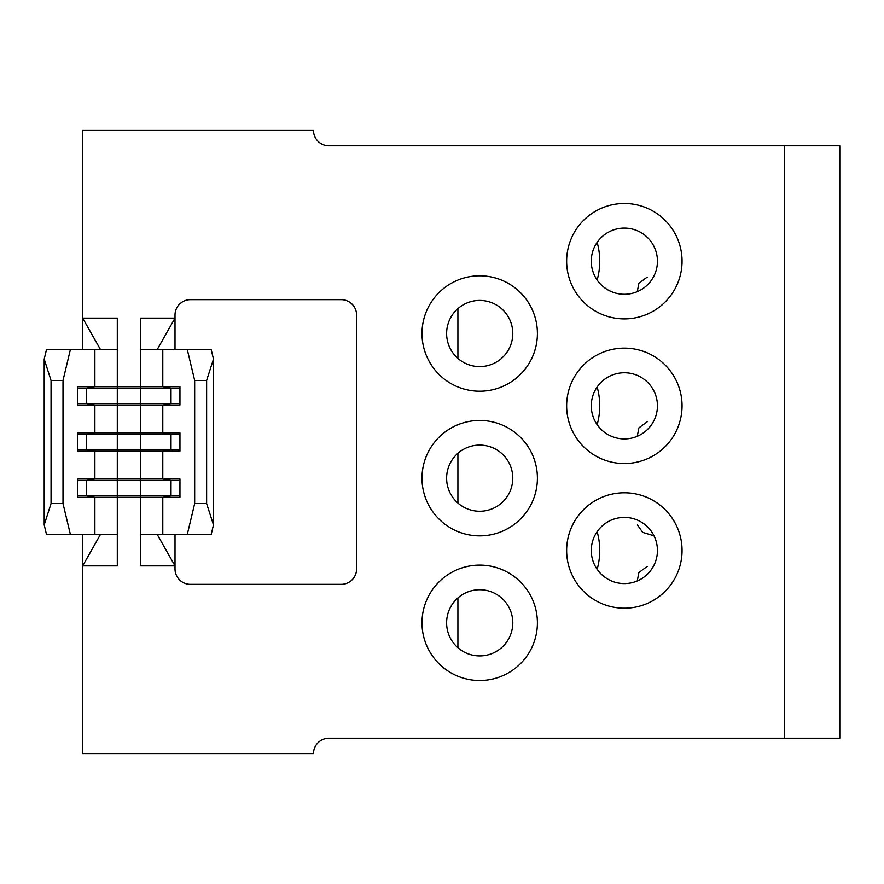 <?xml version="1.0" encoding="UTF-8"?>
<svg xmlns="http://www.w3.org/2000/svg" width="884" height="884" viewBox="0 0 884 884"><rect width="100%" height="100%" fill="white"/><g stroke="black" fill="none" stroke-linecap="round" stroke-linejoin="round"><path stroke-width="1.33" d="M597.142 280.007A57.703 47.272 -90 0 0 599.728 261.178A57.703 47.272 -90 0 0 597.142 242.36M624.358 583.573A33.084 33.084 0 0 0 647.751 527.096A33.084 33.084 0 0 0 600.965 527.096A33.084 33.084 0 0 0 624.358 583.573A33.084 33.084 0 0 1 600.965 527.096A33.084 33.084 0 0 1 624.358 517.405M479.703 655.906A33.084 33.084 0 0 0 503.095 599.418A33.084 33.084 0 0 0 456.31 599.418A33.084 33.084 0 0 0 479.703 655.906A33.084 33.084 0 0 1 456.31 599.418A33.084 33.084 0 0 1 479.703 589.727M624.358 438.917A33.084 33.084 0 0 0 647.751 382.441A33.084 33.084 0 0 0 600.965 382.441A33.084 33.084 0 0 0 624.358 438.917A33.084 33.084 0 0 1 600.965 382.441A33.084 33.084 0 0 1 624.358 372.75M479.703 511.25A33.084 33.084 0 0 0 503.095 454.774A33.084 33.084 0 0 0 456.31 454.774A33.084 33.084 0 0 0 479.703 511.25A33.084 33.084 0 0 1 456.31 454.774A33.084 33.084 0 0 1 479.703 445.083M624.358 294.273A33.084 33.084 0 0 0 647.751 237.785A33.084 33.084 0 0 0 600.965 237.785A33.084 33.084 0 0 0 624.358 294.273A33.084 33.084 0 0 1 600.965 237.785A33.084 33.084 0 0 1 624.358 228.094M479.703 366.595A33.084 33.084 0 0 0 503.095 310.118A33.084 33.084 0 0 0 456.31 310.118A33.084 33.084 0 0 0 479.703 366.595A33.084 33.084 0 0 1 456.31 310.118A33.084 33.084 0 0 1 479.703 300.427M597.142 424.663A57.703 47.272 -90 0 0 599.728 405.833A57.703 47.272 -90 0 0 597.142 387.015M597.142 569.307A57.703 47.272 -90 0 0 599.728 550.489A57.703 47.272 -90 0 0 597.142 531.671M187.309 534.334L194.668 503.56L206.624 503.56L213.475 524.875L211.221 534.334L162.789 534.334L162.789 497.349L117.296 497.349L117.296 534.334L100.533 534.334L82.676 565.882L82.676 753.621L313.5 753.621A15.393 15.393 0 0 1 328.892 738.239L839.8 738.239L839.8 145.761L328.892 145.761A15.393 15.393 0 0 1 313.5 130.379L82.676 130.379L82.676 318.118L117.296 318.118L117.296 349.666L70.366 349.666L63.007 380.44L51.051 380.44L44.2 359.125L46.465 349.666L70.366 349.666M637.276 436.298L638.878 427.878L647.232 421.745M457.912 647.718L457.912 597.916M457.912 503.062L457.912 453.26M457.912 358.407L457.912 308.604M44.2 524.875L51.051 503.56L63.007 503.56L70.366 534.334L46.465 534.334L44.2 524.875L44.2 359.125M179.949 480.476L140.379 480.476L140.379 478.984L179.949 478.984L179.949 497.349L162.789 497.349L171.01 495.858L171.01 480.476L162.789 478.984L162.789 451.183L171.01 449.691L171.01 434.309L162.789 432.817L162.789 405.016L171.01 403.524L171.01 388.142L162.789 386.651L77.726 386.651L77.726 405.016L94.886 405.016L86.665 403.524L77.726 403.524M175.01 349.666L175.01 318.118L140.379 318.118L140.379 349.666L211.221 349.666L213.475 359.125L206.624 380.44L194.668 380.44L187.309 349.666M157.131 349.666L175.01 318.118L175.01 315.047A15.393 15.393 0 0 1 190.392 299.654L341.202 299.654A15.393 15.393 0 0 1 356.595 315.047L356.595 568.953A15.393 15.393 0 0 1 341.202 584.346L190.392 584.346A15.393 15.393 0 0 1 175.01 568.953L175.01 565.882L157.142 534.334L140.379 534.334L140.379 565.882L175.01 565.882L175.021 534.334M82.665 534.334L82.676 565.882L117.296 565.882L117.296 534.334M162.789 349.666L162.789 386.651L179.949 386.651L179.949 405.016L94.886 405.016L94.886 432.817L77.726 432.817L77.726 451.183L94.886 451.183L86.665 449.691L77.726 449.691M179.949 495.858L140.379 495.858L140.379 480.476L117.296 480.476L117.296 478.984L140.379 478.984L140.379 451.183L179.949 451.183L179.949 432.817L94.886 432.817L86.665 434.309L77.726 434.309M63.007 503.56L63.007 380.44M100.533 534.334L70.366 534.334M140.379 534.334L140.379 495.858L117.296 495.858L117.296 497.349L77.726 497.349L77.726 478.984L94.886 478.984L94.886 451.183L117.296 451.183L117.296 449.691L86.665 449.691L86.665 434.309L117.296 434.309L117.296 403.524L86.665 403.524L86.665 388.142L77.726 388.142M162.789 534.334L157.142 534.334M179.949 449.691L140.379 449.691L140.379 451.183L117.296 451.183L117.296 478.984L94.886 478.984L86.665 480.476L77.726 480.476M51.051 503.56L51.051 380.44M213.475 524.875L213.475 359.125M206.624 503.56L206.624 380.44M194.668 503.56L194.668 380.44M82.676 349.666L82.676 318.118L100.544 349.666M179.949 434.309L117.296 434.309L117.296 449.691L140.379 449.691L140.379 403.524L117.296 403.524L117.296 388.142L86.665 388.142L94.886 386.651L94.886 349.666M94.886 534.334L94.886 497.349L86.665 495.858L86.665 480.476L117.296 480.476L117.296 495.858L77.726 495.858M179.949 388.142L117.296 388.142L117.296 349.666M179.949 403.524L140.379 403.524L140.379 349.666M637.276 291.643L638.878 283.223L647.232 277.09M654.027 535.837L642.734 532.378L637.386 524.908M637.276 580.954L638.878 572.534L647.232 566.401M624.358 492.786A57.703 57.703 0 0 1 682.061 550.489A57.703 57.703 0 0 1 624.358 608.203A57.703 57.703 0 0 1 566.644 550.489A57.703 57.703 0 0 1 624.358 492.786M479.703 565.108A57.703 57.703 0 0 1 537.406 622.822A57.703 57.703 0 0 1 479.703 680.525A57.703 57.703 0 0 1 421.999 622.822A57.703 57.703 0 0 1 479.703 565.108M624.358 348.13A57.703 57.703 0 0 1 682.061 405.833A57.703 57.703 0 0 1 624.358 463.548A57.703 57.703 0 0 1 566.644 405.833A57.703 57.703 0 0 1 624.358 348.13M479.703 420.452A57.703 57.703 0 0 1 537.406 478.167A57.703 57.703 0 0 1 479.703 535.87A57.703 57.703 0 0 1 421.999 478.167A57.703 57.703 0 0 1 479.703 420.452M624.358 203.475A57.703 57.703 0 0 1 682.061 261.178A57.703 57.703 0 0 1 624.358 318.892A57.703 57.703 0 0 1 566.644 261.178A57.703 57.703 0 0 1 624.358 203.475M479.703 275.797A57.703 57.703 0 0 1 537.406 333.511A57.703 57.703 0 0 1 479.703 391.214A57.703 57.703 0 0 1 421.999 333.511A57.703 57.703 0 0 1 479.703 275.797M784.395 738.239L784.395 145.761"/></g></svg>

